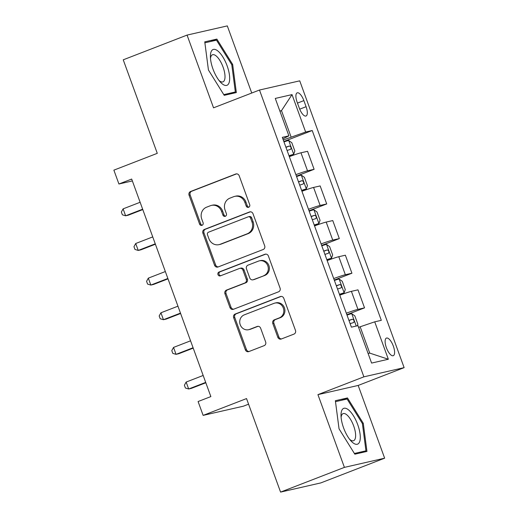 <?xml version="1.0" encoding="UTF-8"?>
<svg xmlns="http://www.w3.org/2000/svg" width="518" height="518" viewBox="0 0 518 518"><rect width="100%" height="100%" fill="white"/><g stroke="black" fill="none" stroke-linecap="round" stroke-linejoin="round"><path stroke-width="0.78" d="M248.646 207.265A2.027 1.878 -102.9 0 0 249.708 204.681L239.193 175.783A2.901 2.681 -102.9 0 0 235.696 174.035L190.585 191.505A2.901 2.681 -102.9 0 0 189.07 195.195L199.592 224.093A2.027 1.878 -102.9 0 0 202.033 225.317A2.027 1.878 -102.9 0 0 203.095 222.734L201.735 218.997A9.272 8.586 -102.9 0 1 206.585 207.187L210.347 205.73A9.272 8.586 -102.9 0 1 211.448 205.393A9.272 8.586 -102.9 0 1 221.536 211.331L222.895 215.067A2.027 1.878 -102.9 0 0 225.343 216.291A2.027 1.878 -102.9 0 0 226.405 213.707L225.045 209.971A9.272 8.586 -102.9 0 1 229.895 198.161L233.65 196.704A9.272 8.586 -102.9 0 1 234.758 196.367A9.272 8.586 -102.9 0 1 244.839 202.298L246.199 206.041A2.027 1.878 -102.9 0 0 248.646 207.265M393.337 346.102A9.447 3.535 68.8 0 0 386.447 338.086A9.447 3.535 68.8 0 0 386.376 347.688A9.447 3.535 68.8 0 0 393.272 355.704A9.447 3.535 68.8 0 0 393.337 346.102M277.803 337.257A2.901 2.681 -102.9 0 0 281.3 339.005L293.959 334.104A2.901 2.681 -102.9 0 0 295.474 330.413L283.793 298.316A2.901 2.681 -102.9 0 0 280.296 296.568L235.185 314.037A2.901 2.681 -102.9 0 0 233.67 317.728L245.351 349.825A2.901 2.681 -102.9 0 0 248.847 351.58L264.135 345.655A2.901 2.681 -102.9 0 0 265.65 341.964L260.651 328.231A2.901 2.681 -102.9 0 0 257.155 326.482L249.572 329.416A7.751 7.181 -102.9 0 1 248.653 329.701A7.751 7.181 -102.9 0 1 240.061 324.242A7.751 7.181 -102.9 0 1 244.276 314.866L273.977 303.36A7.751 7.181 -102.9 0 1 274.896 303.082A7.751 7.181 -102.9 0 1 283.488 308.534A7.751 7.181 -102.9 0 1 279.273 317.916L274.32 319.833A2.901 2.681 -102.9 0 0 272.805 323.523L277.803 337.257L278.891 337.011A2.901 2.681 -102.9 0 0 281.507 338.927M251.742 93.033L227.305 25.9L187.063 35.088L123.239 59.816L157.278 153.334L113.876 170.15L118.92 184L131.682 179.06L210.858 396.587L198.09 401.534L203.134 415.384L243.376 406.196L248.575 404.182M344.405 467.378L384.647 458.184L358.171 385.444L317.929 394.638L344.405 467.378L280.575 492.1L246.536 398.575L203.134 415.384M317.929 394.638L363.882 376.839L259.492 90.028L299.734 80.84L404.124 367.644L363.882 376.839M187.063 35.088L213.539 107.828L259.492 90.028M263.17 249.514A2.901 2.681 -102.9 0 0 264.685 245.823L253.004 213.727A2.901 2.681 -102.9 0 0 249.508 211.979L204.396 229.448A2.901 2.681 -102.9 0 0 202.881 233.139L214.562 265.235A2.901 2.681 -102.9 0 0 218.059 266.984L263.17 249.514M268.395 256.021L280.076 288.118A2.901 2.681 -102.9 0 1 278.561 291.809L233.456 309.278A2.901 2.681 -102.9 0 1 229.96 307.53L224.954 293.797A2.901 2.681 -102.9 0 1 226.476 290.106L244.768 283.016A2.901 2.681 -102.9 0 0 246.283 279.325L242.968 270.215A2.901 2.681 -102.9 0 0 239.471 268.466L220.428 275.841A2.027 1.878 -102.9 0 1 217.936 274.488A2.027 1.878 -102.9 0 1 219.036 272.034L264.899 254.273A2.901 2.681 -102.9 0 1 268.395 256.021M384.647 458.184L320.817 482.912L280.575 492.1M297.125 102.15L299.346 108.243A9.156 3.425 68.8 0 0 306.021 116.006A9.156 3.425 68.8 0 0 306.086 106.702L303.872 100.609A9.156 3.425 68.8 0 0 297.19 92.839A9.156 3.425 68.8 0 0 297.125 102.15M282.867 138.869L288.889 135.845L282.31 137.348L351.398 327.162L357.977 325.66L371.594 363.073L388.345 359.246L369.748 353.108L360.165 326.787L358.605 327.389M288.889 135.845L275.278 98.433L292.022 94.606L305.639 132.019L283.275 139.989M283.825 141.511L312.218 130.517L305.639 132.019M312.218 130.517L381.306 320.331L374.728 321.833L388.345 359.246M358.171 385.444L404.124 367.644M118.92 184L132.362 180.931M279.94 111.247L281.494 110.638L279.856 111.014M291.077 136.966L281.494 110.638L292.022 94.606M368.104 353.483L369.748 353.108M296.432 176.152L314.109 169.308L307.55 151.295L300.971 152.797A11.81 0.596 160 0 0 289.335 156.637M309.045 210.787L326.716 203.943L320.156 185.93L313.578 187.438A11.81 0.596 160 0 0 301.942 191.278M321.652 245.428L339.322 238.584L332.763 220.571L326.185 222.073A11.81 0.596 160 0 0 314.549 225.913M334.259 280.063L351.929 273.219L345.37 255.212L338.791 256.714A11.81 0.596 160 0 0 327.156 260.554M346.866 314.704L364.536 307.86L357.977 289.847L351.398 291.349A11.81 0.596 160 0 0 339.763 295.189M314.109 169.308L307.524 170.81A11.81 0.596 160 0 0 295.888 174.65M326.716 203.943L320.13 205.445A11.81 0.596 160 0 0 308.495 209.291M339.322 238.584L332.737 240.087A11.81 0.596 160 0 0 321.102 243.926M351.929 273.219L345.344 274.721A11.81 0.596 160 0 0 333.709 278.567M364.536 307.86L357.957 309.363A11.81 0.596 160 0 0 346.315 313.202M360.165 326.787L374.728 321.833M208.43 69.982L224.223 95.338L236.344 92.567L232.666 64.446L216.874 39.09L204.759 41.854L208.43 69.982M366.951 451.424L363.28 423.297L347.487 397.941L335.366 400.712L339.044 428.833L354.836 454.189L366.951 451.424M210.703 41.479L216.874 39.09M231.786 64.782L232.666 64.446M341.31 400.33L347.487 397.941M362.399 423.64L363.28 423.297M248.931 207.129A2.027 1.878 -102.9 0 1 247.287 205.795L245.927 202.052A9.272 8.586 -102.9 0 0 235.845 196.115L234.758 196.367M211.448 205.393L212.535 205.147A9.272 8.586 -102.9 0 1 222.623 211.079L223.983 214.821A2.027 1.878 -102.9 0 0 225.621 216.155M236.577 173.867L191.673 191.259A2.901 2.681 -102.9 0 0 190.158 194.949L200.68 223.847A2.027 1.878 -102.9 0 0 202.318 225.181M250.382 211.81L205.484 229.202A2.901 2.681 -102.9 0 0 203.969 232.893L215.65 264.989A2.901 2.681 -102.9 0 0 218.266 266.906M250.582 218.078A2.027 1.878 -102.9 0 0 248.135 216.854L208.54 232.187A2.027 1.878 -102.9 0 0 207.478 234.771L208.916 238.714A9.272 8.586 -102.9 0 0 218.997 244.651A9.272 8.586 -102.9 0 0 220.098 244.315L247.164 233.832A9.272 8.586 -102.9 0 0 252.02 222.021L250.582 218.078L251.67 217.832A2.027 1.878 -102.9 0 0 249.462 216.53L248.375 216.777M218.997 244.651L220.085 244.405A9.272 8.586 -102.9 0 0 221.186 244.069L220.098 244.315M251.67 217.832L253.108 221.775A9.272 8.586 -102.9 0 1 248.251 233.586L221.186 244.069M239.815 268.363L240.902 268.11A2.901 2.681 -102.9 0 1 244.056 269.969L247.371 279.079A2.901 2.681 -102.9 0 1 245.856 282.77L227.564 289.853A2.901 2.681 -102.9 0 0 226.042 293.544L231.047 307.284A2.901 2.681 -102.9 0 0 233.663 309.201M265.779 254.105L220.124 271.788A2.027 1.878 -102.9 0 0 220.772 275.712M263.753 275.667A7.751 7.181 -102.9 0 0 267.968 266.291A7.751 7.181 -102.9 0 0 259.376 260.832A7.751 7.181 -102.9 0 0 258.456 261.117L247.992 265.164A2.901 2.681 -102.9 0 0 246.477 268.855L249.793 277.972A2.901 2.681 -102.9 0 0 253.289 279.72L264.84 275.421A7.751 7.181 -102.9 0 0 269.056 266.038A7.751 7.181 -102.9 0 0 260.463 260.586L259.376 260.832M252.946 279.824L254.034 279.578A2.901 2.681 -102.9 0 0 254.377 279.467L253.289 279.72M264.84 275.421L254.377 279.467M274.896 303.082L275.984 302.829A7.751 7.181 -102.9 0 1 284.576 308.288A7.751 7.181 -102.9 0 1 280.361 317.663L275.408 319.58A2.901 2.681 -102.9 0 0 273.892 323.271L278.891 337.011M248.653 329.701L249.741 329.448A7.751 7.181 -102.9 0 0 250.66 329.17L249.572 329.416M258.035 326.314L250.66 329.17M281.177 296.4L236.273 313.791A2.901 2.681 -102.9 0 0 234.758 317.482L246.439 349.579A2.901 2.681 -102.9 0 0 249.054 351.495M289.089 155.963L293.667 154.306L294.839 151.036L291.815 142.722L288.63 140.449A7.822 0.395 160 0 0 283.968 141.906M293.667 154.306A7.822 0.395 160 0 0 289.012 155.763M140.132 202.273L123.103 208.864L125.628 215.792L128.347 215.171L142.793 209.576M287.095 150.498A7.822 0.395 -20 0 1 290.624 149.346C291.479 147.883 291.071 146.775 289.413 146.018A7.822 0.395 160 0 0 285.884 147.17M123.103 208.864L121.361 212.043L122.365 214.815L125.628 215.792L142.651 209.201M301.696 190.598L306.28 188.94L307.446 185.671L304.422 177.357L301.236 175.084A7.822 0.395 160 0 0 296.581 176.541M306.28 188.94A7.822 0.395 160 0 0 301.618 190.397M152.739 236.907L135.71 243.505L138.235 250.434L140.954 249.812L155.4 244.218M299.702 185.133A7.822 0.395 -20 0 1 303.231 183.987C304.085 182.524 303.684 181.417 302.02 180.659A7.822 0.395 160 0 0 298.491 181.812M135.71 243.505L133.968 246.685L134.971 249.449L138.235 250.434L155.258 243.836M314.303 225.239L318.887 223.582L320.053 220.312L317.029 211.998L313.843 209.725A7.822 0.395 160 0 0 309.188 211.182M318.887 223.582A7.822 0.395 160 0 0 314.225 225.039M165.346 271.549L148.323 278.14L150.842 285.068L153.561 284.447L168.007 278.852M312.309 219.774A7.822 0.395 -20 0 1 315.838 218.622C316.692 217.165 316.291 216.051 314.627 215.3A7.822 0.395 160 0 0 311.104 216.446M148.323 278.14L146.575 281.319L147.585 284.091L150.842 285.068L167.864 278.477M326.91 259.874L331.494 258.217L332.66 254.947L329.636 246.639L326.45 244.36A7.822 0.395 160 0 0 321.795 245.823M331.494 258.217A7.822 0.395 160 0 0 326.839 259.673M177.952 306.183L160.93 312.781L163.448 319.71L166.168 319.088L180.614 313.494M324.922 254.409A7.822 0.395 -20 0 1 328.444 253.263C329.299 251.8 328.898 250.693 327.234 249.935A7.822 0.395 160 0 0 323.711 251.088M160.93 312.781L159.181 315.961L160.191 318.732L163.448 319.71L180.478 313.112M339.517 294.515L344.101 292.858L345.266 289.588L342.243 281.274L339.057 279.001A7.822 0.395 160 0 0 334.401 280.458M344.101 292.858A7.822 0.395 160 0 0 339.445 294.315M190.559 340.825L173.536 347.416L176.055 354.344L178.775 353.723L193.22 348.128M337.529 289.05A7.822 0.395 -20 0 1 341.051 287.898C341.906 286.441 341.504 285.327 339.84 284.576A7.822 0.395 160 0 0 336.318 285.722M173.536 347.416L171.788 350.595L172.798 353.367L176.055 354.344L193.084 347.753M229.247 82.2A19.192 7.187 68.8 0 0 222.882 57.006A19.192 7.187 68.8 0 0 210.826 52.616A19.192 7.187 68.8 0 0 210.399 56.436A19.192 7.187 68.8 0 0 220.305 82.019A19.192 7.187 68.8 0 0 229.247 82.2M219.023 80.471A14.53 5.439 68.8 0 0 222.96 81.863A14.53 5.439 68.8 0 0 224.689 79.513A14.53 5.439 68.8 0 0 221.426 63.254A14.53 5.439 68.8 0 0 212.464 54.759A14.53 5.439 68.8 0 0 210.735 57.109A14.53 5.439 68.8 0 0 210.489 58.437M204.882 42.806L216.479 40.158L231.779 64.731L235.34 91.977L223.776 94.619M230.186 93.972L235.34 91.977M343.583 427.881A19.192 7.187 68.8 0 0 350.919 440.87A19.192 7.187 68.8 0 0 359.537 442.003A19.192 7.187 68.8 0 0 357.718 424.65A19.192 7.187 68.8 0 0 347.099 408.89A19.192 7.187 68.8 0 0 341.006 415.287A19.192 7.187 68.8 0 0 343.583 427.881M349.637 439.322A14.53 5.439 68.8 0 0 353.574 440.714A14.53 5.439 68.8 0 0 353.677 425.945A14.53 5.439 68.8 0 0 343.078 413.617A14.53 5.439 68.8 0 0 341.103 417.294M335.496 401.664L347.092 399.015L362.393 423.582L365.954 450.835L354.39 453.47M360.8 452.829L365.954 450.835M357.31 325.816L357.873 324.229L354.849 315.915L351.664 313.636A7.822 0.395 160 0 0 347.008 315.099M203.166 375.466L186.143 382.057L188.662 388.986L191.382 388.364L205.827 382.77M350.136 323.685A7.822 0.395 -20 0 1 353.658 322.539C354.513 321.076 354.111 319.969 352.447 319.211A7.822 0.395 160 0 0 348.925 320.364M186.143 382.057L184.395 385.237L185.405 388.008L188.662 388.986L205.691 382.388M307.524 170.81L300.971 152.797M320.13 205.445L313.578 187.438M332.737 240.087L326.185 222.073M345.344 274.721L338.791 256.714M357.957 309.363L351.398 291.349M297.468 103.088L303.872 100.609M299.702 109.175L306.086 106.702M245.927 202.052L244.839 202.298M223.983 214.821L222.895 215.067M222.623 211.079L221.536 211.331M200.68 223.847L199.592 224.093M190.158 194.949L189.07 195.195M191.673 191.259L190.585 191.505M236.396 173.873L235.696 174.035M247.287 205.795L246.199 206.041M215.65 264.989L214.562 265.235M203.969 232.893L202.881 233.139M205.484 229.202L204.396 229.448M250.207 211.817L249.508 211.979M248.251 233.586L247.164 233.832M253.108 221.775L252.02 222.021M231.047 307.284L229.96 307.53M226.042 293.544L224.954 293.797M227.564 289.853L226.476 290.106M245.856 282.77L244.768 283.016M247.371 279.079L246.283 279.325M244.056 269.969L242.968 270.215M220.124 271.788L219.036 272.034M265.598 254.111L264.899 254.273M273.892 323.271L272.805 323.523M275.408 319.58L274.32 319.833M280.361 317.663L279.273 317.916M257.854 326.321L257.155 326.482M246.439 349.579L245.351 349.825M234.758 317.482L233.67 317.728M236.273 313.791L235.185 314.037M280.996 296.406L280.296 296.568M293.7 154.222L288.707 140.501M285.955 147.358L289.413 146.018M306.306 188.856L301.314 175.142M298.562 181.999L302.02 180.659M318.913 223.498L313.921 209.784M311.169 216.634L314.627 215.3M331.52 258.132L326.528 244.418M323.776 251.275L327.234 249.935M344.127 292.774L339.135 279.06M336.383 285.91L339.84 284.576M356.242 326.055L351.748 313.694M348.99 320.551L352.447 319.211"/></g></svg>
